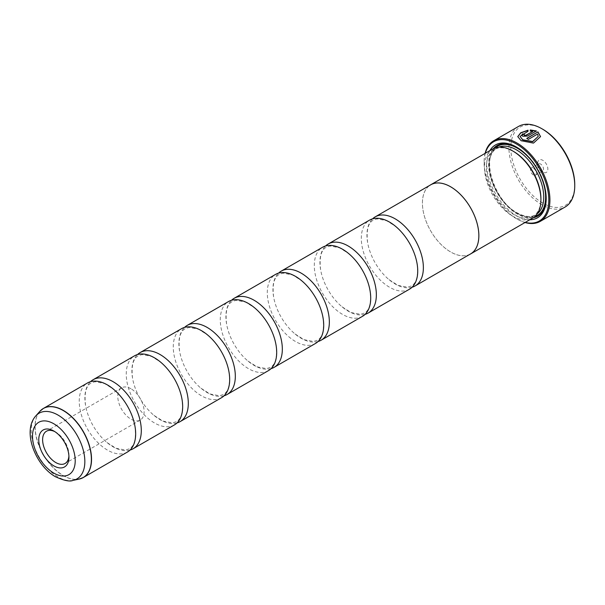 <?xml version="1.0" encoding="UTF-8"?>
<svg xmlns="http://www.w3.org/2000/svg" width="605" height="605" viewBox="0 0 605 605"><rect width="100%" height="100%" fill="white"/><g stroke="black" fill="none" stroke-linecap="round" stroke-linejoin="round"><path stroke-width="0.45" stroke-dasharray="3.02 2.27" d="M130.014 450.082A39.892 23.028 60 0 1 113.09 446.83A39.892 23.028 60 0 1 106.964 442.52A39.892 23.028 60 0 1 85.555 405.426A39.892 23.028 60 0 1 90.523 381.687M177.023 422.94A39.892 23.028 60 0 1 160.098 419.689A39.892 23.028 60 0 1 153.98 415.378A39.892 23.028 60 0 1 132.563 378.284A39.892 23.028 60 0 1 137.532 354.545M224.039 395.799A39.892 23.028 60 0 1 207.114 392.547A39.892 23.028 60 0 1 200.989 388.236A39.892 23.028 60 0 1 179.579 351.142A39.892 23.028 60 0 1 184.548 327.403M271.048 368.657A39.892 23.028 60 0 1 254.123 365.397A39.892 23.028 60 0 1 248.005 361.087A39.892 23.028 60 0 1 226.588 324A39.892 23.028 60 0 1 231.556 300.262M318.064 341.515A39.892 23.028 60 0 1 301.139 338.255A39.892 23.028 60 0 1 295.013 333.945A39.892 23.028 60 0 1 273.604 296.858A39.892 23.028 60 0 1 278.572 273.12M365.072 314.373A39.892 23.028 60 0 1 348.147 311.114A39.892 23.028 60 0 1 342.029 306.803A39.892 23.028 60 0 1 320.612 269.717A39.892 23.028 60 0 1 325.588 245.97M412.088 287.231A39.892 23.028 60 0 1 395.163 283.972A39.892 23.028 60 0 1 389.038 279.661A39.892 23.028 60 0 1 367.628 242.575A39.892 23.028 60 0 1 372.597 218.828M540.53 136.609L533.504 143.302L521.109 140.904L517.767 136.609M528.014 130.188L528.014 131.497L520.043 136.624M524.134 134.605A46.54 26.87 60 0 1 524.323 134.681L524.323 135.505M536.355 130.96L527.537 136.269L522.712 136.435L521.714 135.18M574.75 184.631A45.209 26.106 60 0 1 542.783 203.091A45.209 26.106 60 0 1 510.817 147.718A45.209 26.106 60 0 1 542.783 129.258M518.568 126.415A46.54 26.87 -120 0 0 511.437 163.705A46.54 26.87 -120 0 0 541.838 204.717A46.54 26.87 -120 0 0 565.108 207.023M68.91 455.996A18.619 10.746 -120 0 0 68.947 454.945A18.619 10.746 -120 0 0 55.781 432.144L53.853 431.032L55.781 432.144A18.619 10.746 -120 0 0 54.851 431.645M130.952 388.743A18.619 10.746 -120 0 0 121.643 387.82A18.619 10.746 -120 0 0 118.792 402.741A18.619 10.746 -120 0 0 130.952 419.144A18.619 10.746 -120 0 0 140.262 420.067A18.619 10.746 -120 0 0 143.113 405.146A18.619 10.746 -120 0 0 130.952 388.743M542.783 172.039L542.783 172.039A7.177 4.144 60 0 1 537.701 163.244A7.177 4.144 60 0 1 542.783 160.31A7.177 4.144 60 0 1 547.858 169.105A7.177 4.144 60 0 1 542.783 172.039L540.62 170.791A4.122 2.382 60 0 1 537.701 165.74A4.122 2.382 60 0 1 538.556 163.857A4.122 2.382 60 0 1 540.62 164.061A4.122 2.382 60 0 1 543.313 167.691A4.122 2.382 60 0 1 542.677 170.996A4.122 2.382 60 0 1 540.62 170.791L542.783 172.039M533.376 174.974A4.122 2.382 60 0 1 530.683 171.336A4.122 2.382 60 0 1 531.319 168.031A4.122 2.382 60 0 1 533.376 168.235A4.122 2.382 60 0 1 536.075 171.873A4.122 2.382 60 0 1 535.44 175.178A4.122 2.382 60 0 1 533.376 174.974M485.331 153.254A45.746 26.408 -120 0 0 484.113 162.7A45.746 26.408 -120 0 0 516.451 218.723A45.746 26.408 -120 0 0 525.246 222.39M525.011 222.527A46.54 26.87 60 0 1 517.018 219.048L516.451 218.723A45.746 26.408 -120 0 0 516.458 218.723L517.018 219.048A46.54 26.87 60 0 1 484.113 162.049A46.54 26.87 60 0 1 485.097 153.39M513.637 151.5A38.591 22.279 -120 0 0 494.338 149.586A38.591 22.279 -120 0 0 488.424 180.509A38.591 22.279 -120 0 0 513.637 214.51A38.591 22.279 -120 0 0 532.929 216.424A38.591 22.279 -120 0 0 540.923 198.758M492.735 148.974A39.915 23.05 -120 0 0 486.617 180.963A39.915 23.05 -120 0 0 512.692 216.136A39.915 23.05 -120 0 0 532.65 218.118M489.891 150.615A42.047 24.276 -120 0 0 516.458 215.705A42.047 24.276 -120 0 0 529.814 219.759M546.179 197.994A40.717 23.504 -120 0 0 546.186 197.457A40.717 23.504 -120 0 0 517.396 147.59L516.458 147.045L517.396 147.59A40.717 23.504 -120 0 0 516.927 147.325M493.385 148.626A40.717 23.504 -120 0 0 492.031 181.931A40.717 23.504 -120 0 0 517.396 214.079A40.717 23.504 -120 0 0 533.285 217.732M127.39 452.064A39.892 23.028 60 0 1 107.448 450.082A39.892 23.028 60 0 1 81.388 414.932A39.892 23.028 60 0 1 87.498 382.965M469.858 254.342A39.915 23.05 60 0 1 450.634 251.967A39.915 23.05 60 0 1 424.763 217.452A39.915 23.05 60 0 1 429.966 185.251M174.406 424.922A39.892 23.028 60 0 1 154.457 422.94A39.892 23.028 60 0 1 128.396 387.79A39.892 23.028 60 0 1 134.514 355.823M221.415 397.78A39.892 23.028 60 0 1 201.473 395.799A39.892 23.028 60 0 1 175.412 360.648A39.892 23.028 60 0 1 181.523 328.681M268.431 370.631A39.892 23.028 60 0 1 248.481 368.657A39.892 23.028 60 0 1 222.421 333.506A39.892 23.028 60 0 1 228.539 301.54M315.439 343.489A39.892 23.028 60 0 1 295.497 341.515A39.892 23.028 60 0 1 269.437 306.364A39.892 23.028 60 0 1 275.547 274.398M362.455 316.347A39.892 23.028 60 0 1 342.506 314.373A39.892 23.028 60 0 1 316.445 279.223A39.892 23.028 60 0 1 322.563 247.256M409.464 289.205A39.892 23.028 60 0 1 389.522 287.231A39.892 23.028 60 0 1 363.461 252.081A39.892 23.028 60 0 1 369.579 220.114M470.584 253.918A39.892 23.028 60 0 1 450.634 251.945A39.892 23.028 60 0 1 424.574 216.794A39.892 23.028 60 0 1 430.692 184.827M532.702 131.519L530.29 131.315L530.29 129.954M538.253 136.617L537.535 134.302L528.346 139.611A46.54 26.87 -120 0 0 526.736 138.59L526.736 138.371M81.251 478.487A39.892 23.028 60 0 1 63.328 475.553A39.892 23.028 60 0 1 37.82 442.164A39.892 23.028 60 0 1 41.548 409.714M39.839 411.355A39.862 23.013 -120 0 0 38.289 443.957A39.862 23.013 -120 0 0 63.185 475.621A39.862 23.013 -120 0 0 78.975 479.145M498.815 147.151A38.591 22.279 -120 0 0 497.159 147.96A38.591 22.279 -120 0 0 491.245 178.876A38.591 22.279 -120 0 0 516.458 212.884A38.591 22.279 -120 0 0 535.75 214.798A38.591 22.279 -120 0 0 537.27 213.762M495.223 147.862A39.915 23.05 -120 0 0 492.001 180.396A39.915 23.05 -120 0 0 517.396 213.429A39.915 23.05 -120 0 0 534.865 216.522M73.054 480.355A37.911 21.886 60 0 1 58.035 476.997A37.911 21.886 60 0 1 34.356 446.883A37.911 21.886 60 0 1 35.831 415.877M106.964 442.52L115.941 448.245L125.53 450.052L129.281 448.819C134.529 446.014 136.428 438.519 134.983 426.344M153.98 415.378L162.957 421.103L172.546 422.91L176.297 421.677C181.545 418.872 183.444 411.377 181.992 399.202M200.989 388.236L209.965 393.961L219.554 395.768L223.305 394.536C228.554 391.73 230.452 384.236 229.008 372.06M248.005 361.087L256.981 366.819L266.571 368.626L270.322 367.394C275.57 364.588 277.468 357.094 276.016 344.918M295.013 333.945L303.99 339.677L313.579 341.477L317.33 340.252C322.578 337.446 324.477 329.952 323.032 317.776M342.029 306.803L351.006 312.535L360.595 314.335L364.346 313.11C369.594 310.304 371.493 302.81 370.041 290.634M389.038 279.661L398.014 285.394L407.604 287.193L411.355 285.968C416.603 283.163 418.501 275.668 417.057 263.485M367.628 242.575C366.176 230.399 368.082 222.905 373.33 220.099L377.074 218.866L386.663 220.674L395.64 226.399M320.612 269.717C319.168 257.541 321.066 250.046 326.314 247.241L330.065 246.008L339.655 247.816L348.631 253.54M273.604 296.858C272.152 284.683 274.057 277.188 279.306 274.383L283.049 273.15L292.638 274.957L301.615 280.682M226.588 324C225.143 311.825 227.041 304.33 232.29 301.524L236.041 300.292L245.63 302.099L254.607 307.824M179.579 351.142C178.127 338.966 180.033 331.472 185.281 328.666L189.025 327.434L198.614 329.241L207.591 334.966M132.563 378.284C131.119 366.108 133.017 358.614 138.265 355.808L142.016 354.575L151.605 356.383L160.582 362.108M85.555 405.426C84.103 393.25 86.008 385.756 91.257 382.95L95 381.717L104.589 383.525L113.566 389.257M121.643 387.82L46.472 431.221M537.701 165.74L537.701 163.244M531.319 168.031L538.556 163.857M494.338 149.586L497.159 147.96C480.415 154.986 493.483 200.837 517.116 212.816C524.573 216.93 530.789 217.588 535.75 214.798L532.929 216.424M546.186 197.457L546.186 198.538M484.113 162.7L484.113 162.049M535.44 175.178L542.677 170.996M140.262 420.067L65.09 463.468M68.947 454.945L68.947 457.168"/><path stroke-width="0.91" d="M90.523 381.687A39.892 23.028 60 0 1 93.14 379.713A39.892 23.028 60 0 1 113.09 381.687A39.892 23.028 60 0 1 139.15 416.837A39.892 23.028 60 0 1 133.032 448.804A39.892 23.028 60 0 1 130.014 450.082M137.532 354.545A39.892 23.028 60 0 1 140.156 352.564A39.892 23.028 60 0 1 160.098 354.545A39.892 23.028 60 0 1 186.159 389.696A39.892 23.028 60 0 1 180.048 421.662A39.892 23.028 60 0 1 177.023 422.94M184.548 327.403A39.892 23.028 60 0 1 187.164 325.422A39.892 23.028 60 0 1 207.114 327.403A39.892 23.028 60 0 1 233.175 362.554A39.892 23.028 60 0 1 227.056 394.52A39.892 23.028 60 0 1 224.039 395.799M231.556 300.262A39.892 23.028 60 0 1 234.18 298.28A39.892 23.028 60 0 1 254.123 300.262A39.892 23.028 60 0 1 280.183 335.412A39.892 23.028 60 0 1 274.073 367.379A39.892 23.028 60 0 1 271.048 368.657M278.572 273.12A39.892 23.028 60 0 1 281.189 271.138A39.892 23.028 60 0 1 301.139 273.12A39.892 23.028 60 0 1 327.199 308.27A39.892 23.028 60 0 1 321.081 340.237A39.892 23.028 60 0 1 318.064 341.515M325.588 245.97A39.892 23.028 60 0 1 328.205 243.996A39.892 23.028 60 0 1 348.147 245.97A39.892 23.028 60 0 1 374.208 281.128A39.892 23.028 60 0 1 368.097 313.095A39.892 23.028 60 0 1 365.072 314.373M372.597 218.828A39.892 23.028 60 0 1 375.221 216.855A39.892 23.028 60 0 1 395.163 218.828A39.892 23.028 60 0 1 421.224 253.987A39.892 23.028 60 0 1 415.106 285.953A39.892 23.028 60 0 1 412.088 287.231M520.043 136.405L522.712 139.974L532.642 141.736L538.253 136.397L532.642 141.517L522.72 139.763L520.043 136.405L528.014 131.277L528.014 130.188L520.701 132.782L517.767 136.609L521.102 140.685L533.504 143.09L540.53 136.609L537.958 131.89L526.736 138.371A46.54 26.87 60 0 1 528.346 139.392L537.535 134.083L538.253 136.397M517.767 136.722L520.776 132.956L528.014 130.408M526.917 138.484L537.958 131.89M537.958 132.109L540.53 136.692M524.323 134.681L524.323 135.505L525.927 135.429L532.702 131.519L525.927 135.21L524.323 135.293L524.323 134.461A46.54 26.87 -120 0 0 522.712 133.811L521.707 135.074L522.712 136.223L527.537 136.049L536.355 130.96L530.29 129.954L530.29 131.096L532.702 131.3M524.323 135.293L524.323 134.461M542.783 129.258L541.846 128.721L542.783 129.258A45.209 26.106 60 0 1 574.75 184.631L574.75 185.72A46.54 26.87 -120 0 0 541.846 128.721A46.54 26.87 -120 0 0 541.838 128.721A46.54 26.87 -120 0 0 518.568 126.415L493.748 140.746A46.54 26.87 60 0 1 517.018 143.052A46.54 26.87 60 0 1 547.419 184.064A46.54 26.87 60 0 1 540.288 221.354A46.54 26.87 60 0 1 525.011 222.527M540.288 221.354L565.108 207.023A46.54 26.87 -120 0 0 574.75 185.72M53.853 431.032A21.341 12.319 -120 0 0 38.765 439.744A21.341 12.319 -120 0 0 53.853 465.88A21.341 12.319 -120 0 0 68.947 457.168A21.341 12.319 -120 0 0 53.853 431.032L53.853 431.032M54.851 431.645A18.619 10.746 -120 0 0 46.472 431.221A18.619 10.746 -120 0 0 43.62 446.142A18.619 10.746 -120 0 0 55.781 462.545A18.619 10.746 -120 0 0 65.09 463.468A18.619 10.746 -120 0 0 68.91 455.996M525.246 222.39A45.746 26.408 -120 0 0 548.493 194.749A45.746 26.408 -120 0 0 516.458 144.028A45.746 26.408 -120 0 0 485.331 153.254M470.599 253.941L532.65 218.118A39.915 23.05 -120 0 0 540.923 199.847L540.923 198.758A38.591 22.279 -120 0 0 513.637 151.5L512.692 150.955A39.915 23.05 -120 0 0 492.735 148.974L430.677 184.805A39.915 23.05 60 0 1 450.634 186.779A39.915 23.05 60 0 1 476.717 221.959A39.915 23.05 60 0 1 470.599 253.941A39.915 23.05 60 0 1 469.858 254.342M540.923 199.847A39.915 23.05 -120 0 0 512.692 150.955L513.637 151.5M529.814 219.759A42.047 24.276 -120 0 0 546.186 198.538A42.047 24.276 -120 0 0 516.458 147.045L516.458 147.045A42.047 24.276 -120 0 0 489.891 150.615M516.927 147.325A40.717 23.504 -120 0 0 493.385 148.626M41.548 409.714A39.892 23.028 60 0 1 43.386 408.436L87.498 382.965A39.892 23.028 60 0 1 107.448 384.939A39.892 23.028 60 0 1 113.566 389.257A39.892 23.028 60 0 1 134.983 426.344A39.892 23.028 60 0 1 127.39 452.064L83.278 477.534A39.892 23.028 60 0 1 81.251 478.487M93.14 379.713L134.514 355.823A39.892 23.028 60 0 1 154.457 357.797A39.892 23.028 60 0 1 160.582 362.108A39.892 23.028 60 0 1 181.992 399.202A39.892 23.028 60 0 1 174.406 424.922L133.032 448.804M140.156 352.564L181.523 328.681A39.892 23.028 60 0 1 201.473 330.655A39.892 23.028 60 0 1 207.591 334.966A39.892 23.028 60 0 1 229.008 372.06A39.892 23.028 60 0 1 221.415 397.78L180.048 421.662M187.164 325.422L228.539 301.54A39.892 23.028 60 0 1 248.481 303.513A39.892 23.028 60 0 1 254.607 307.824A39.892 23.028 60 0 1 276.016 344.918A39.892 23.028 60 0 1 268.431 370.631L227.056 394.52M234.18 298.28L275.547 274.398A39.892 23.028 60 0 1 295.497 276.372A39.892 23.028 60 0 1 301.615 280.682A39.892 23.028 60 0 1 323.032 317.776A39.892 23.028 60 0 1 315.439 343.489L274.073 367.379M281.189 271.138L322.563 247.256A39.892 23.028 60 0 1 342.506 249.23A39.892 23.028 60 0 1 348.631 253.54A39.892 23.028 60 0 1 370.041 290.634A39.892 23.028 60 0 1 362.455 316.347L321.081 340.237M328.205 243.996L369.579 220.114A39.892 23.028 60 0 1 389.522 222.088A39.892 23.028 60 0 1 395.64 226.399A39.892 23.028 60 0 1 417.057 263.485A39.892 23.028 60 0 1 409.464 289.205L368.097 313.095M375.221 216.855L430.692 184.827A39.892 23.028 60 0 1 450.634 186.801A39.892 23.028 60 0 1 476.695 221.959A39.892 23.028 60 0 1 470.584 253.918L415.106 285.953M429.966 185.251A39.915 23.05 60 0 1 430.677 184.805M533.285 217.732A40.717 23.504 -120 0 0 546.179 197.994M485.097 153.39A46.54 26.87 60 0 1 493.748 140.746M530.29 130.173L536.355 131.179M521.714 135.18L522.712 133.811M522.712 134.03A46.54 26.87 60 0 1 524.134 134.605M39.839 411.355L43.386 408.436A39.892 23.028 60 0 1 63.328 410.417A39.892 23.028 60 0 1 89.389 445.567A39.892 23.028 60 0 1 83.278 477.534L78.975 479.145A39.862 23.013 -120 0 0 90.137 449.091A39.862 23.013 -120 0 0 63.185 410.523A39.862 23.013 -120 0 0 39.839 411.355L35.831 415.877A37.911 21.886 60 0 1 58.035 415.083A37.911 21.886 60 0 1 83.664 451.769A37.911 21.886 60 0 1 73.054 480.355C70.059 481.867 64.206 480.673 55.509 476.77C35.453 465.54 21.901 431.221 35.831 415.877M537.27 213.762A38.591 22.279 -120 0 0 541.21 182.423A38.591 22.279 -120 0 0 516.458 149.866A38.591 22.279 -120 0 0 498.815 147.151M534.865 216.522A39.915 23.05 -120 0 0 544.061 185.554A39.915 23.05 -120 0 0 517.396 148.24A39.915 23.05 -120 0 0 495.223 147.862M53.853 473.118A30.205 17.439 -120 0 0 75.209 460.791A30.205 17.439 -120 0 0 53.853 423.795A30.205 17.439 -120 0 0 32.496 436.122A30.205 17.439 -120 0 0 53.853 473.118M73.054 480.355L78.975 479.145"/></g></svg>
